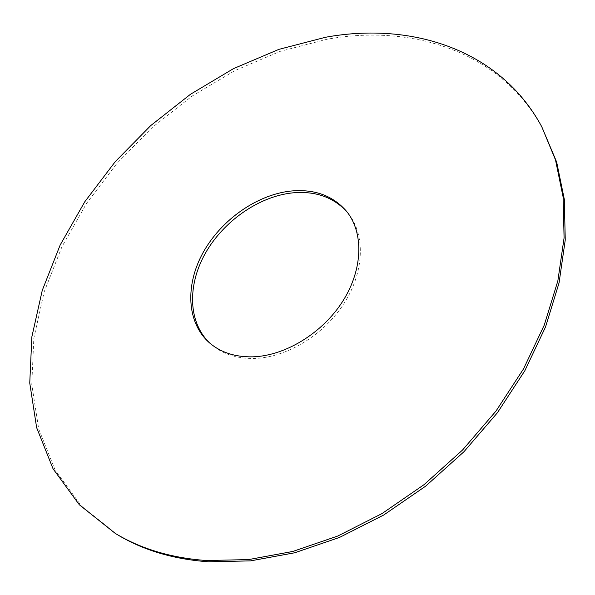 <?xml version="1.0" encoding="UTF-8"?>
<svg xmlns="http://www.w3.org/2000/svg" width="595" height="595" viewBox="0 0 595 595"><rect width="100%" height="100%" fill="white"/><g stroke="black" fill="none" stroke-linecap="round" stroke-linejoin="round"><path stroke-width="0.45" stroke-dasharray="2.98 2.23" d="M209.931 343.218L210.823 344.029C222.18 353.98 236.765 358.792 254.578 358.45C287.028 357.506 324.349 334.688 344.453 302.803C364.616 270.926 365.3 234.371 348.068 213.196L347.301 212.266M542.923 128.922C501.34 51.609 412.625 23.651 326.96 39.27L280.327 51.319L235.003 70.522L192.044 96.122L152.402 127.323L116.97 163.35L86.565 203.386L62.029 246.553L44.179 291.877L33.833 338.272L31.773 384.467L38.705 428.988L55.164 470.139L81.426 506.033L117.334 534.637M348.068 213.196L346.558 211.322M210.823 344.029L209.024 342.437"/><path stroke-width="0.89" d="M252.823 356.836C285.317 355.87 322.706 332.992 342.869 301.048C363.084 269.111 363.798 232.504 346.558 211.322C332.895 195.524 314.227 188.779 290.553 191.084C256.624 194.855 221.132 220.016 203.14 252.473C185.157 284.893 186.577 322.326 209.024 342.437C220.388 352.389 234.988 357.193 252.823 356.836M347.301 212.266C333.631 197.124 315.238 190.675 292.115 192.921C258.461 196.64 223.274 221.414 205.223 253.522C187.187 285.593 188.146 322.788 209.931 343.218M115.237 533.38L117.334 534.637C143.187 550.226 173.562 559.278 208.466 561.792L250.569 560.869L294.696 552.777L339.544 537.419L383.686 515.032L425.641 486.174L463.981 451.702L497.398 412.766L524.85 370.692L545.548 326.923L559.055 282.893L565.25 239.971L564.313 199.362L556.667 162.085L541.77 126.765C500.157 49.407 411.331 21.532 325.562 37.262L278.877 49.37L233.485 68.633L190.459 94.293L150.758 125.567L115.252 161.654L84.788 201.75L60.184 244.976L42.267 290.36L31.862 336.815L29.75 383.061L36.637 427.627L53.067 468.823L79.314 504.753L115.237 533.38C141.104 548.984 171.509 558.028 206.458 560.527L248.628 559.583L292.837 551.446L337.767 536.036L382.005 513.582L424.056 484.642L462.486 450.088L495.992 411.063L523.518 368.893L544.284 325.034L557.842 280.929L564.075 237.941L563.153 197.272L555.514 159.958L541.77 126.765"/></g></svg>
